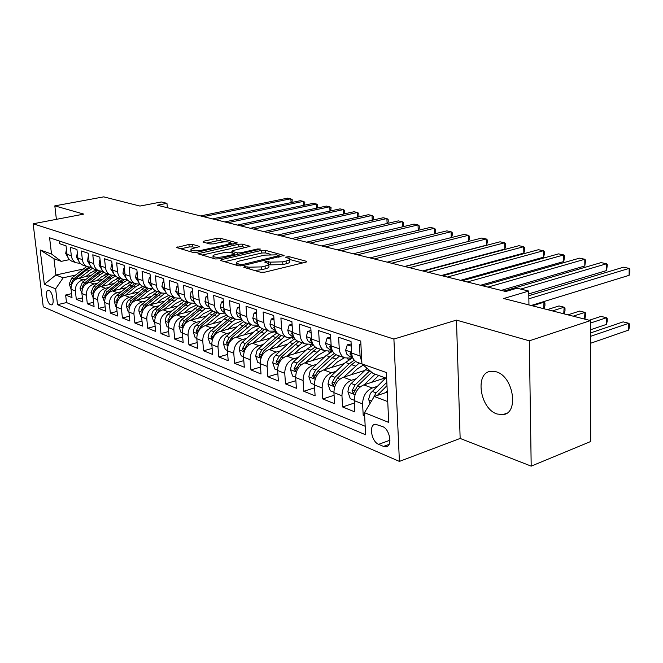 <?xml version="1.0" encoding="UTF-8"?>
<svg xmlns="http://www.w3.org/2000/svg" width="663" height="663" viewBox="0 0 663 663"><rect width="100%" height="100%" fill="white"/><g stroke="black" fill="none" stroke-linecap="round" stroke-linejoin="round"><path stroke-width="0.99" d="M244.324 266.625L243.802 267.322L260.716 272.286L264.678 272.195L305.66 262.225L306.729 261.504L306.215 261.247L288.902 256.606L285.48 257.169L289.574 258.736C290.021 259.556 288.853 260.319 286.068 261.031L282.72 261.835L270.396 262.134L265.531 261.587L264.736 262.1L268.73 263.683C269.178 264.529 267.951 265.324 265.059 266.07L261.628 266.891L249.189 267.189L244.324 266.625M497.093 414.002L502.944 414.648C519.303 413.414 513.477 376.17 496.139 371.786L490.769 371.288C474.534 372.772 479.979 408.914 497.093 414.002M50.661 304.748L51.449 304.872C54.905 304.806 52.617 291.546 48.946 290.411L48.192 290.303C44.744 290.411 46.998 303.538 50.661 304.748M192.461 244.34L188.93 244.432L176.59 247.539L193.041 252.454L196.679 252.363L237.255 242.89L220.307 238.249L216.818 238.349L203.781 241.191L202.986 242.036L209.922 243.959L213.469 243.868L220 242.426C225.213 241.547 228.727 241.647 230.55 242.724L227.525 244.481L201.577 250.266C196.281 251.169 192.734 251.078 190.936 249.976C190.646 249.321 191.723 248.708 194.168 248.128L199.712 246.495L192.461 244.34L192.684 246.876L189.154 246.968L180.684 248.832M529.314 340.823L456.475 320.113L460.147 438.442L531.196 466.139L529.314 340.823L590.493 320.585L503.689 298.516L528.742 291.057L517.007 288.214L505.753 291.521L157.28 205.215L166.96 203.334L161.3 201.966L139.959 206.069L103.726 196.861L54.822 205.87L56.388 219.345M456.475 320.113L393.905 339.05L33.15 223.787L83.795 214.108L54.822 205.87M221.566 259.614L220.365 260.352L220.771 260.576L238.63 265.813L242.484 265.722L284.087 255.437L265.299 250.291L261.612 250.39L221.566 259.614L221.666 260.841M215.243 258.96L197.914 253.78L238.655 244.216L242.244 244.125L250.026 246.313L233.003 250.589L231.851 251.277L237.188 252.868L240.876 252.777L257.517 248.965L260.393 249.056L218.981 258.86L215.243 258.96M590.493 320.585L590.683 441.508L531.196 466.139M71.546 293.659L65.629 295.027L72.002 297.596L71.04 289.283L75.358 290.974C75.251 285.281 77.778 281.568 82.933 279.836L86.215 279.098M82.411 297.911L76.311 299.336L82.875 301.988L81.922 293.56L86.364 295.3C86.265 289.524 88.817 285.753 94.03 283.988L97.37 283.225M93.607 302.295L87.317 303.787L94.071 306.521L93.127 297.96L97.71 299.767C97.618 293.9 100.204 290.071 105.458 288.264L108.856 287.477M105.152 306.803L98.654 308.37L105.624 311.187L104.688 302.51L109.412 304.367C109.329 298.416 111.948 294.521 117.252 292.673L120.707 291.861M117.053 311.453L110.34 313.093L117.533 316.002L116.605 307.193L121.478 309.107C121.412 303.074 124.056 299.112 129.418 297.223L132.931 296.386M129.335 316.243L122.406 317.967L129.824 320.967L128.904 312.033L133.934 314.005C133.885 307.881 136.561 303.845 141.965 301.922L145.545 301.052M142.023 321.182L134.854 322.997L142.512 326.097L141.6 317.022L146.796 319.069C146.755 312.845 149.465 308.743 154.927 306.77L158.573 305.867M155.125 326.279L147.708 328.193L155.623 331.392L154.719 322.185L160.09 324.29C160.065 317.967 162.808 313.798 168.319 311.776L172.032 310.839M168.659 331.55L160.985 333.564L169.164 336.862L168.278 327.514L173.83 329.693C173.822 323.271 176.598 319.019 182.159 316.955L185.947 315.986M182.665 336.986L174.709 339.108L183.17 342.531L182.3 333.025L188.043 335.287C188.043 328.757 190.861 324.431 196.48 322.309L200.334 321.298M197.151 342.597L188.914 344.843L197.665 348.382L196.812 338.727L202.754 341.064C202.77 334.434 205.621 330.025 211.298 327.845L215.226 326.801M212.152 348.406L203.599 350.785L212.666 354.448L211.828 344.636L217.986 347.056C218.028 340.31 220.903 335.818 226.638 333.588L230.649 332.494M227.691 354.415L218.815 356.934L228.213 360.73L227.392 350.752L233.774 353.263C233.832 346.401 236.749 341.818 242.534 339.531L246.628 338.395M243.802 360.639L234.586 363.299L244.316 367.236L243.52 357.1L250.142 359.702C250.216 352.716 253.175 348.05 259.009 345.696L263.194 344.511M260.509 367.078L250.929 369.913L261.023 373.99L260.252 363.672L267.123 366.374C267.222 359.271 270.214 354.506 276.115 352.094L280.383 350.851M277.855 373.75L267.885 376.758L278.369 381.001L277.623 370.501L284.759 373.31C284.875 366.075 287.916 361.211 293.858 358.733L298.234 357.432M295.872 380.661L285.488 383.877L296.386 388.278L295.665 377.595L303.074 380.512C303.223 373.145 306.298 368.18 312.306 365.628L316.773 364.269M314.602 387.838L303.787 391.269L315.107 395.844L314.419 384.971L322.127 388.004C322.301 380.496 325.417 375.432 331.475 372.797L336.05 371.371M334.086 395.289L322.806 398.952L334.583 403.717L333.928 392.645L341.959 395.803C342.158 388.153 345.315 382.974 351.431 380.264L356.114 378.764M354.374 403.029L342.589 406.958L354.854 411.914L354.241 400.634C354.465 392.894 357.647 387.648 363.788 384.888L385.369 377.885M360.921 344.785L359.462 344.288L360.075 355.965L361.824 361.923M358.119 362.603L357.026 362.213C353.81 360.622 352.02 357.564 351.647 353.039L351.017 341.453L338.611 337.293L339.265 348.738C339.647 353.222 341.437 356.246 344.636 357.829L350.213 358.086L352.467 357.398M337.641 355.351L336.547 354.962C333.348 353.387 331.558 350.379 331.177 345.937L330.505 334.575L318.596 330.58L319.284 341.81C319.682 346.202 321.472 349.186 324.655 350.752L330.191 351.034L332.229 350.429M317.967 348.39L316.881 348C313.707 346.442 311.917 343.484 311.519 339.116L310.814 327.97L299.378 324.132L300.099 335.155C300.505 339.473 302.287 342.406 305.452 343.956L310.947 344.254L312.679 343.749M299.063 341.694L297.985 341.312C294.828 339.763 293.046 336.854 292.632 332.569L291.894 321.621L280.897 317.933L281.651 328.757C282.065 332.992 283.847 335.884 286.996 337.417L293.9 337.318M280.88 335.254L279.811 334.873C276.67 333.348 274.888 330.472 274.474 326.271L273.711 315.513L263.128 311.966L263.907 322.608C264.33 326.768 266.103 329.61 269.236 331.127L275.849 331.127M263.377 329.055L262.316 328.682C259.2 327.166 257.426 324.34 256.995 320.204L256.208 309.646L246.014 306.223L246.818 316.682C247.258 320.768 249.023 323.569 252.131 325.077L258.471 325.152M246.52 323.088L245.467 322.715C242.368 321.215 240.603 318.431 240.163 314.37L239.351 303.986L229.531 300.695L230.359 310.972C230.807 314.991 232.564 317.743 235.647 319.234L241.738 319.392M230.268 317.337L229.224 316.964C226.149 315.48 224.392 312.737 223.945 308.743L223.108 298.541L213.643 295.366L214.489 305.461C214.945 309.422 216.693 312.132 219.76 313.607L225.611 313.831M214.597 311.784L213.561 311.419C210.502 309.944 208.754 307.242 208.306 303.314L207.444 293.286L198.32 290.22L199.182 300.157C199.638 304.044 201.386 306.72 204.419 308.179L210.055 308.452M199.464 306.43L198.436 306.066C195.411 304.607 193.662 301.947 193.206 298.085L192.336 288.214L183.518 285.256L184.405 295.027C184.861 298.856 186.601 301.491 189.618 302.941L195.046 303.264M184.861 301.251L183.833 300.894C180.833 299.452 179.101 296.833 178.637 293.029L177.742 283.316L169.231 280.457L170.126 290.079C170.598 293.842 172.322 296.444 175.314 297.878L180.551 298.251M170.739 296.253L169.728 295.897C166.744 294.471 165.021 291.886 164.557 288.14L163.653 278.584L155.424 275.825L156.335 285.289C156.799 289.002 158.523 291.563 161.49 292.98L166.546 293.394M157.09 291.422L156.087 291.065C153.128 289.656 151.413 287.104 150.94 283.424L150.029 274.018L142.064 271.349L142.993 280.664C143.465 284.311 145.172 286.839 148.114 288.248L153.004 288.695M143.888 286.748L142.893 286.391C139.951 284.999 138.252 282.479 137.78 278.858L136.851 269.592L129.144 267.007L130.081 276.189C130.553 279.778 132.252 282.272 135.177 283.665L139.91 284.137M131.108 282.223L130.114 281.874C127.205 280.49 125.514 278.012 125.034 274.432L124.097 265.316L116.638 262.813L117.583 271.855C118.064 275.394 119.746 277.847 122.647 279.222L127.23 279.728M118.727 277.838L117.749 277.49C114.856 276.123 113.174 273.678 112.693 270.156L111.749 261.172L104.522 258.752L105.475 267.653C105.956 271.142 107.638 273.57 110.514 274.93L114.948 275.452M106.735 273.587L105.765 273.247C102.898 271.888 101.224 269.476 100.743 266.012L99.782 257.161L92.787 254.807L93.748 263.584C94.229 267.023 95.895 269.418 98.746 270.761L103.047 271.308M95.107 269.476L94.146 269.137C91.303 267.786 89.638 265.407 89.157 261.993L88.196 253.266L81.408 250.995L82.369 259.639C82.858 263.029 84.516 265.391 87.342 266.725L91.519 267.28M83.828 265.482L82.875 265.142C80.057 263.816 78.408 261.462 77.919 258.098L76.949 249.495L70.369 247.291L71.339 255.81C71.828 259.15 73.469 261.487 76.278 262.805L80.322 263.377M104.315 275.037L108.293 274.142M71.04 289.283C70.933 283.615 73.444 279.927 78.582 278.211L90.616 275.526M116.058 278.966L119.622 278.153M81.922 293.56C81.822 287.817 84.358 284.062 89.546 282.314L101.911 279.513M128.216 283.002L131.291 282.289M93.127 297.96C93.035 292.134 95.613 288.33 100.842 286.54L113.555 283.615M140.846 287.129L143.316 286.549M104.688 302.51C104.605 296.593 107.207 292.723 112.495 290.891L125.556 287.841M154.081 291.33L155.772 290.924M116.605 307.193C116.531 301.193 119.166 297.256 124.503 295.383L137.945 292.192M128.904 312.033C128.846 305.941 131.514 301.938 136.901 300.024L150.733 296.684M141.6 317.022C141.559 310.839 144.252 306.762 149.697 304.806L163.943 301.309M154.719 322.185C154.686 315.895 157.421 311.751 162.916 309.754L177.593 306.082M168.278 327.514C168.261 321.132 171.021 316.914 176.573 314.859L191.706 311.005M182.3 333.025C182.3 326.536 185.093 322.243 190.695 320.146L206.317 316.094M196.812 338.727C196.82 332.138 199.654 327.762 205.306 325.608L221.434 321.348M211.828 344.636C211.862 337.931 214.729 333.472 220.439 331.268L237.097 326.776M227.392 350.752C227.442 343.94 230.343 339.398 236.103 337.127L253.324 332.387M243.52 357.1C243.586 350.163 246.528 345.531 252.346 343.202L270.164 338.196M260.252 363.672C260.344 356.619 263.319 351.896 269.195 349.5L287.643 344.205M277.623 370.501C277.731 363.324 280.756 358.501 286.681 356.048L305.792 350.429M295.665 377.595C295.797 370.286 298.856 365.363 304.839 362.835L324.655 356.876M314.419 384.971C314.577 377.52 317.676 372.498 323.718 369.896L344.288 363.556M333.928 392.645C334.119 385.054 337.26 379.916 343.351 377.239L364.716 370.484M382.543 426.558L375.308 424.229C368.562 424.668 371.413 441.732 378.648 444.334L383.504 446.406L385.99 446.796C392.827 446.406 389.885 429.036 382.543 426.558M393.905 339.05L399.408 461.407L43.252 306.82L33.15 223.787M65.629 295.027L66.507 302.568L57.515 304.673L365.636 434.795L364.476 412.684L374.255 396.457L387.291 392.115M57.515 304.673L55.642 288.811L44.338 284.278L40.194 249.984L51.515 253.995L49.592 237.777L360.73 341.055L361.923 363.888L386.372 372.54L388.717 422.406L364.476 412.684M364.592 414.806L363.2 415.278L362.603 403.916C362.835 396.118 366.042 390.83 372.208 388.029L377.007 386.454M59.338 241.017L59.653 243.694L66.043 245.84L67.021 254.31C67.502 257.634 69.143 259.954 71.944 261.272L72.889 261.603M342.589 406.958L341.959 395.803M322.806 398.952L322.127 388.004M303.787 391.269L303.074 380.512M285.488 383.877L284.759 373.31M267.885 376.758L267.123 366.374M250.929 369.913L250.142 359.702M234.586 363.299L233.774 353.263M218.815 356.934L217.986 347.056M203.599 350.785L202.754 341.064M188.914 344.843L188.043 335.287M174.709 339.108L173.83 329.693M160.985 333.564L160.09 324.29M147.708 328.193L146.796 319.069M134.854 322.997L133.934 314.005M122.406 317.967L121.478 309.107M110.34 313.093L109.412 304.367M98.654 308.37L97.71 299.767M87.317 303.787L86.364 295.3M76.311 299.336L75.358 290.974M66.507 302.568L365.189 426.259M363.2 415.278L364.642 415.867M82.8 269.12L55.891 275.012L63.184 277.797L75.391 275.095M92.961 271.208L97.295 270.247M374.255 396.457L387.739 401.604M386.645 378.341L373.112 373.476L361.923 363.888M460.147 438.442L399.408 461.407M167.366 207.71L166.96 203.334M528.95 304.939L528.742 291.057M69.507 259.614L61.269 261.363L53.968 258.744L55.891 275.012L44.338 284.278M51.515 253.995L61.269 261.363M63.184 277.797L55.642 288.811M40.194 249.984L53.968 258.744M254.551 270.479L261.827 269.65L261.628 266.891M289.615 259.366L289.756 261.437C290.203 262.266 289.035 263.037 286.259 263.75L282.902 264.562L270.587 264.86L268.78 264.346L268.929 266.418C269.369 267.272 268.15 268.076 265.258 268.822L261.827 269.65M302.635 262.962L289.623 259.44M270.86 254.368L265.49 252.918L261.802 253.009L224.492 261.67M280.01 256.846L279.198 256.622M240.155 264.554L242.849 264.487L279.131 255.62L276.521 254.841L264.496 255.139L240.329 260.783C237.395 261.512 236.136 262.299 236.55 263.153L240.155 264.554L240.271 265.971M202.024 255.081L238.854 246.777L238.655 244.216M245.981 247.639L242.434 246.686L238.854 246.777M234.569 254.7L235.705 255.023M216.188 254.401C213.735 254.998 212.666 255.636 212.989 256.316C214.887 257.484 218.55 257.592 223.986 256.647L233.335 254.501L234.495 253.796L234.08 253.581L229.166 252.197L225.495 252.288L216.188 254.401M195.8 247.771L192.684 246.876M224.558 241.846L220.514 240.752L217.025 240.851L206.798 243.097M233.227 244.191L230.608 243.487M385.418 392.736L387.242 390.955M369.954 403.593L368.645 399.151L370.385 393.374L385.684 377.993M590.526 343.285L628.731 330.05L628.781 323.279L623.129 321.878L590.518 332.942M377.28 395.455L386.985 385.642M386.836 382.319L376.062 392.852L372.938 398.654M590.518 336.356L628.781 323.279L629.46 324.066L629.444 326.768L628.731 330.05M531.138 305.494L629.112 275.327L629.162 268.391L528.859 298.789M629.112 275.327L629.833 272.145L629.85 269.377L629.162 268.391L623.444 267.214L528.809 295.698M371.504 382.385L378.689 375.482M364.202 384.755L375.101 374.189M354.224 400.245L350.279 398.695L347.901 391.775L348.705 387.267L350.768 383.927L367.087 368.313M590.509 329.776L606.463 324.398L606.479 317.734L601.026 316.375L589.25 320.27M369.871 370.7L355.095 384.946L351.97 390.872L353.412 393.333L357.572 385.874L371.678 372.25M590.501 323.047L606.479 317.734L607.225 318.53L607.225 321.182L606.463 324.398M351.075 374.794L357.042 369.092L363.299 365.073M343.832 377.09L359.263 363.009M333.912 392.264L330.298 390.847L327.986 384.076L329.32 378.465L331.243 375.946L345.44 362.462L352.757 357.763M584.542 319.069L584.94 312.381L579.669 311.071L567.934 314.85M354.249 360.125L349.202 363.805L334.972 377.355L331.89 383.148L333.265 385.559L337.343 378.25L351.597 364.667L355.741 361.484M573.188 316.185L584.94 312.381L585.752 313.176L584.957 318.928M331.45 367.509L337.31 361.965L344.428 357.755M351.324 357.747L352.111 358.02L351.291 357.755M324.257 369.73L339.497 356.014M314.403 384.598L311.104 383.305L308.842 376.667L310.151 371.172L312.049 368.703L326.097 355.525L332.627 351.224M347.511 358.476L348.523 359.968M563.757 313.79L564.13 307.201L559.033 305.933L547.331 309.613M334.301 353.445L329.718 356.818L315.638 370.053L312.588 375.73L313.914 378.084L317.917 370.915L335.926 354.655M351.299 358.376L350.702 357.937M349.749 358.219L350.379 358.849M552.412 310.906L564.13 307.201L564.992 308.005L565.009 310.574L564.172 313.657M312.571 360.515L318.339 355.119L325.359 351.025M331.127 350.752L332.577 351.141M305.444 362.653L320.494 349.277M295.64 377.23L292.64 376.054L290.435 369.548L291.72 364.153L293.585 361.741L307.491 348.854L313.342 344.926M328.376 351.373L329.494 352.873M543.66 308.676L544 302.195L542.806 301.897M315.198 346.981L310.972 350.105L297.041 363.042L294.041 368.603L295.3 370.899L299.237 363.871L316.964 348.034M332.047 351.481L330.994 350.793M330.24 351.017L331.21 351.887M532.323 305.8L544 302.195L544.911 302.999L544.945 305.535L544.074 308.552M351.274 346.169L347.296 344.818L345.597 350.362L346.964 354.423L349.724 356.445M351.158 343.998L347.296 344.818M528.784 293.883L606.57 270.562L606.587 263.75L520.662 289.101M606.57 270.562L607.341 264.736L606.587 263.75L601.068 262.614L503.963 291.074M351.672 353.354L350.412 352.567L349.94 353.967L352.583 357.365M330.779 339.199L327.141 337.956L325.541 343.417L326.917 347.412L329.668 349.401M330.655 337.069L327.141 337.956M501.211 290.394L584.816 265.971L584.799 259.258L487.951 287.112M584.816 265.971L585.611 260.244L584.799 259.258L579.47 258.164L482.714 285.811M331.185 346.069L330.174 345.547L329.735 346.931L332.088 350.097M311.104 332.503L307.781 331.376L306.281 336.746L307.657 340.674L310.392 342.638M480.509 285.264L563.799 261.529L563.749 254.932L467.291 281.99M563.799 261.529L564.619 255.91L563.749 254.932L558.594 253.871L462.235 280.739M319.284 341.81L310.748 338.801L310.334 340.169L312.389 343.086M310.972 330.472L307.781 331.376M292.201 326.072L289.176 325.044L287.759 330.34L288.861 333.796L291.861 336.141M460.536 280.325L543.478 257.236L543.403 250.738L447.351 277.059M543.478 257.236L544.356 254.31L544.323 251.725L543.403 250.738L538.422 249.719L442.478 275.849M292.632 332.494L292.06 332.32L291.679 333.671L293.452 336.323M292.076 324.24L289.176 325.044M294.405 353.777L300.082 348.531L307.218 344.487M311.444 344.105L312.986 344.337M287.336 355.849L302.195 342.804M277.598 370.145L274.872 369.076L272.717 362.694L273.968 357.398L275.816 355.036L289.574 342.431L294.861 338.826M309.861 344.495L311.162 346.069M296.891 340.716L292.922 343.633L279.148 356.288L276.181 361.741L277.399 363.987L281.253 357.084L298.798 341.602M313.151 344.619L312.522 344.246M311.403 344.122L312.745 345.199M274.018 319.889L271.275 318.953L269.94 324.166L271.324 327.961L274.026 329.884M441.251 275.543L523.828 253.084L523.72 246.694L428.116 272.294M523.828 253.084L524.74 250.216L524.698 247.672L523.72 246.694L518.905 245.7L423.417 271.126M274.465 326.155L273.736 327.414L275.228 329.776M273.902 318.248L271.275 318.953M276.902 347.288L282.496 342.183L290.361 338.064M291.935 337.865L294.248 337.931M269.899 349.302L284.576 336.564M260.236 363.324L257.758 362.346L255.653 356.089L256.879 350.893L258.288 348.978L272.311 336.249L277.126 332.925M291.952 337.865L293.485 339.547M279.314 334.633L261.91 349.782L258.993 355.128L260.153 357.332L263.949 350.553L281.303 335.403M293.775 337.881L294.621 338.503M256.523 313.939L254.037 313.093L252.785 318.223L254.169 321.961L256.854 323.851M422.629 270.935L504.808 249.073L504.684 242.774L409.543 267.695M504.808 249.073L505.753 246.263L505.703 243.744L504.684 242.774L500.018 241.813L405.002 266.567M256.987 320.096L256.457 321.398L257.675 323.436M256.415 312.464L254.037 313.093M260.037 341.039L265.54 336.066C268.905 333.116 272.485 331.707 276.289 331.848M253.1 342.995L267.595 330.547M243.495 356.752L241.257 355.874L239.21 349.733L240.412 344.627L242.21 342.357L255.678 330.282L260.095 327.207M275.062 331.848L276.438 333.282M262.457 328.732L245.302 343.517L242.418 348.763L243.536 350.918L247.266 344.263L264.438 329.436M239.683 308.212L237.437 307.45L236.252 312.505L237.636 316.176L240.304 318.049M404.621 266.476L486.393 245.177L486.244 238.978L391.593 263.244M486.393 245.177L487.363 242.426L487.305 239.948L486.244 238.978L481.728 238.05L387.2 262.158M240.122 314.303L239.815 315.605L240.752 317.287M239.575 306.894L237.437 307.45M243.777 335.014L251.841 328.202L255.404 326.602L259.051 326.039M236.898 336.912L251.219 324.754M227.368 350.412L225.354 349.625L223.348 343.591L224.525 338.578L226.307 336.348L239.625 324.53L243.727 321.663M258.761 326.047L259.987 327.265M246.255 322.997L229.282 337.475L226.439 342.622L227.517 344.727L231.18 338.188L248.169 323.677M223.448 302.693L221.425 302.005L220.315 306.986L221.699 310.599L224.343 312.447M369.995 257.899L464.017 234.404L468.393 235.307L469.487 236.268L469.553 238.705L468.567 241.407L468.393 235.307L374.247 258.951M230.359 310.972L223.945 308.743L223.762 310.011L224.434 311.303M223.348 301.516L221.425 302.005M228.08 329.204L233.426 324.48L242.509 320.469M221.268 331.044L235.415 319.152M211.804 344.296L209.997 343.591L208.033 337.674L209.193 332.743L224.127 318.978L227.981 316.284M230.625 317.461L213.826 331.641L211.025 336.696L212.052 338.76L215.657 332.337L232.473 318.116M207.792 297.364L205.986 296.751L204.933 301.657L206.317 305.22L208.944 307.044M451.271 237.586L451.089 231.743L357.456 254.791M451.346 237.569L452.29 235.108L452.216 232.705L451.089 231.743L446.837 230.865L353.346 253.772M208.315 303.472L208.688 305.461M207.71 296.32L205.986 296.751M212.922 323.594L218.193 318.978L226.613 315.116M206.168 325.384L220.124 313.765M196.787 338.395L195.171 337.765L193.256 331.956L194.383 327.108L209.16 313.616L212.831 311.055M215.525 312.116L198.908 326.014L196.14 330.97L197.126 332.992L200.665 326.677L217.307 312.745M192.693 292.226L191.077 291.679L190.157 297.007L191.466 300.024L194.085 301.822M434.505 233.89L434.306 228.287L341.213 250.771M434.663 233.857L435.55 231.611L435.467 229.249L434.306 228.287L430.188 227.442L337.235 249.785M193.248 298.474L193.472 299.717M192.61 291.306L191.077 291.679M198.287 318.174L203.475 313.665L211.331 309.944M191.59 319.914L205.397 308.527M182.275 332.702L180.85 332.138L178.969 326.428L180.079 321.663L181.803 319.558L198.237 305.974M200.93 306.944L184.488 320.577L181.753 325.442L182.706 327.431L186.187 321.215L202.654 307.557M178.107 287.27L176.681 286.781L175.753 291.554L179.656 296.767M418.237 230.318L418.03 224.939L325.483 246.868M418.469 230.26L419.314 228.221L419.223 225.892L418.03 224.939L414.035 224.119L321.63 245.915M178.032 286.457L176.681 286.781M184.123 312.936L189.245 308.535L196.621 304.955M177.493 314.627L191.217 303.439M168.253 327.19L167.001 326.702L165.162 321.083L166.247 316.4L167.954 314.337L184.19 301.019M169.363 321.257L172.198 315.936L188.491 302.535M186.817 301.947L170.548 315.315L167.847 320.096L168.767 322.044L169.164 321.729M164.018 282.471L162.767 282.048L161.888 286.748L165.576 291.828M402.449 226.854L402.226 221.691L310.243 243.097M402.764 226.779L403.552 224.939L403.452 222.635L402.226 221.691L398.355 220.887L306.505 242.169M163.952 281.767L162.767 282.048M150.402 277.838L149.308 277.474L148.487 282.106L151.868 287.004M387.117 223.489L386.885 218.533L295.466 239.434M387.507 223.398L388.245 221.74L388.137 219.47L386.885 218.533L383.123 217.754L291.844 238.539M150.335 277.233L149.308 277.474M137.224 273.363L136.288 273.04L135.509 277.615L138.782 282.405M372.225 220.24L371.993 215.467L281.137 235.887M372.689 220.133L373.368 218.641L373.261 216.403L371.993 215.467L368.33 214.713L277.623 235.017M137.175 272.841L136.288 273.04M170.432 307.872L175.48 303.563L182.458 300.124M163.86 309.513L177.585 298.474M154.694 321.87L153.601 321.439L151.802 315.919L152.042 313.292L153.153 310.848L170.623 296.212M155.987 315.538L158.656 310.831L174.783 297.687M173.167 297.115L157.065 310.226L154.404 314.933L155.482 316.748M157.181 302.974L162.153 298.756L168.825 295.433M150.667 304.566L164.49 293.618M141.575 316.715L140.639 316.342L138.865 310.914L139.106 308.328L140.2 305.933L157.487 291.563M142.959 310.334L145.562 305.883L161.515 292.988M159.949 292.433L144.012 305.303L141.385 309.928L142.305 311.784M144.343 298.226L149.25 294.099L155.689 290.883M137.896 299.784L147.683 291.579L151.976 288.853M128.879 311.726L128.083 311.411L126.343 306.074L126.575 303.53L127.652 301.168L144.766 287.054M130.371 305.204L132.873 301.101L148.645 288.446M147.153 287.899L131.382 300.538L128.779 305.079L129.55 306.928M124.478 269.029L123.683 268.755L122.953 273.272L126.028 277.905M357.747 217.083L357.514 212.483L267.239 232.448M358.293 216.958L358.915 215.624L358.807 213.42L357.514 212.483L353.951 211.754L263.824 231.602M124.429 268.59L123.683 268.755M131.912 293.626L136.752 289.59L143.042 286.449M125.522 295.143L135.194 287.096L139.959 284.203M116.58 306.894L115.917 306.629L114.21 301.375L114.434 298.872L115.503 296.543L132.434 282.687M118.18 300.24L120.583 296.46L136.222 284.029M134.746 283.507L119.141 295.913L116.572 300.389L117.243 302.187M112.13 264.827L111.475 264.603L110.787 269.054L113.663 273.537M343.674 214.016L343.434 209.583L253.738 229.1M344.296 213.876L344.752 210.519L343.434 209.583L339.978 208.878L250.432 228.279M112.097 264.462L111.475 264.603M119.862 289.176L124.636 285.214L130.868 282.14M113.53 290.651L123.086 282.761L127.511 280.043M104.655 302.212L102.45 296.825L105.061 290.609L120.475 278.46M106.37 295.433L108.674 291.969L124.221 279.711M122.713 279.256L107.273 291.438L104.737 295.839L105.309 297.579M100.171 260.758L99.641 260.576L99.002 264.976L101.688 269.302M329.992 211.041L329.743 206.765L240.636 225.859M330.688 210.892L331.077 207.693L329.743 206.765L326.378 206.077L237.42 225.064M100.146 260.468L99.641 260.576M108.168 284.85L112.892 280.979L119.058 277.954M101.895 286.3L111.343 278.551L115.47 275.99M93.102 297.67L91.046 292.416L93.616 286.292L108.881 274.349M94.933 290.775L97.13 287.609L112.652 275.51M111.036 275.137L95.77 287.096L93.259 291.43L93.748 293.104M88.585 256.813L88.171 256.672L87.566 261.015L90.069 265.175M316.674 208.149L316.425 204.03L227.906 222.702M317.444 207.983L317.776 204.95L316.425 204.03L313.151 203.35L224.774 221.931M96.831 280.664L101.489 276.861L107.605 273.902M90.616 282.073L103.826 272.045M81.889 293.27L79.983 288.132L82.519 282.098L97.627 270.363M83.836 286.259L85.925 283.383L101.489 271.391M99.74 271.109L84.599 282.886L82.129 287.154L82.535 288.745M77.347 252.993L76.477 257.178L78.798 261.172M303.712 205.339L303.463 201.361L215.533 219.635M304.549 205.165L304.831 202.273L303.463 201.361L300.281 200.707L212.491 218.889M85.825 276.595L90.425 272.866L96.475 269.957M79.668 277.971L92.555 268.208M71.016 288.993L69.234 283.979L71.745 278.037L86.696 266.493M73.079 281.883L75.052 279.28L86.828 269.766L90.773 267.346M88.817 267.189L73.767 278.8L71.322 283.002L71.654 284.502M66.441 249.28L65.712 253.448L67.858 257.277M291.098 202.605L290.842 198.759L203.5 216.66M292.002 202.422L292.226 199.671L287.742 198.121L200.541 215.931M78.582 278.211L82.933 279.836M89.546 282.314L94.03 283.988M100.842 286.54L105.458 288.264M112.495 290.891L117.252 292.673M124.503 295.383L129.418 297.223M136.901 300.024L141.965 301.922M149.697 304.806L154.927 306.77M162.916 309.754L168.319 311.776M176.573 314.859L182.159 316.955M190.695 320.146L196.48 322.309M205.306 325.608L211.298 327.845M220.439 331.268L226.638 333.588M236.103 337.127L242.534 339.531M252.346 343.202L259.009 345.696M269.195 349.5L276.115 352.094M286.681 356.048L293.858 358.733M304.839 362.835L312.306 365.628M323.718 369.896L331.475 372.797M343.351 377.239L351.431 380.264M363.788 384.888L372.208 388.029M351.647 353.039L360.075 355.965M67.021 254.31L71.339 255.81M77.919 258.098L82.369 259.639M89.157 261.993L93.748 263.584M100.743 266.012L105.475 267.653M112.693 270.156L117.583 271.855M125.034 274.432L130.081 276.189M137.78 278.858L142.993 280.664M150.94 283.424L156.335 285.289M164.557 288.14L170.126 290.079M178.637 293.029L184.405 295.027M193.206 298.085L199.182 300.157M208.306 303.314L214.489 305.461M240.163 314.37L246.818 316.682M256.995 320.204L263.907 322.608M274.474 326.271L281.651 328.757M292.632 332.569L300.099 335.155M331.177 345.937L339.265 348.738M354.241 400.634L362.603 403.916M389.082 444.367L383.504 446.406M389.968 440.224L378.648 444.334M249.321 268.946L249.189 267.189M265.258 268.822L265.059 266.07M268.341 263.335L268.217 261.52M270.587 264.86L270.396 262.134M282.902 264.562L282.72 261.835M286.259 263.75L286.068 261.031M289.01 258.297L288.902 256.606M306.265 262.034L306.215 261.247M247.166 268.308L247.034 266.559M261.802 253.009L261.612 250.39M265.49 252.918L265.299 250.291M283.656 255.935L283.607 255.197M242.931 265.614L242.849 264.487M278.435 257.219L278.361 256.109M238.067 265.648L237.926 263.907M199.232 254.269L199.132 253.075M242.434 246.686L242.244 244.125M249.653 246.752L249.603 246.089M232.39 253.1L232.257 251.492M237.321 254.65L237.188 252.868M240.959 253.813L240.876 252.777M257.592 249.992L257.517 248.965M224.069 257.692L223.986 256.647M233.417 255.545L233.335 254.501M199.397 246.893L199.348 246.296M201.668 251.244L201.577 250.266M227.6 245.451L227.525 244.481M203.881 242.285L203.781 241.191M217.025 240.851L216.818 238.349M220.514 240.752L220.307 238.249M236.898 243.304L236.848 242.683M177.924 248.02L177.817 246.86M189.154 246.968L188.93 244.432M368.711 399.98L371.487 401.057M378.631 393.822L380.289 394.452M372.009 391.327L376.062 392.852M347.959 391.949L355.036 394.684M365.562 369.672L369.482 371.073M357.572 385.874L360.208 386.877M351.208 383.479L355.095 384.946M354.978 389.885L351.97 390.872M328.044 384.242L334.691 386.819M351.597 364.667L355.401 366.026M345.44 362.462L349.202 363.805M337.343 378.25L339.804 379.178M331.243 375.946L334.972 377.355M334.765 382.236L331.89 383.148M308.9 376.833L315.157 379.253M332.014 357.647L335.677 358.956M326.097 355.525L329.718 356.818M317.917 370.915L320.204 371.777M312.049 368.703L315.638 370.053M315.339 374.885L312.588 375.73M290.493 369.714L296.378 371.984M313.185 350.893L316.707 352.161M307.491 348.854L310.972 350.105M299.237 363.871L301.358 364.667M293.585 361.741L297.041 363.042M296.676 367.808L294.041 368.603M351.605 352.293L345.63 350.23M351.672 353.437L349.94 353.967M331.135 345.208L325.583 343.285M331.218 346.492L329.735 346.931M311.477 338.403L306.314 336.613M311.577 339.804L310.334 340.169M292.59 331.865L287.792 330.207M292.714 333.381L291.679 333.671M272.775 362.852L278.311 364.998M295.052 344.395L298.449 345.614M289.574 342.431L292.922 343.633M281.253 357.084L283.225 357.829M275.816 355.036L279.148 356.288M278.709 360.995L276.181 361.741M274.424 325.574L269.974 324.041M274.573 327.19L273.736 327.414M255.703 356.246L260.924 358.269M277.598 338.138L280.863 339.315M272.311 336.249L275.543 337.409M263.949 350.553L265.78 351.241M258.711 348.581L261.91 349.782M261.413 354.432L258.993 355.128M256.946 319.525L252.81 318.099M257.111 321.224L256.457 321.398M239.26 349.882L244.166 351.788M260.766 332.113L263.915 333.24M255.678 330.282L258.794 331.401M247.266 344.263L248.965 344.901M242.21 342.357L245.302 343.517M244.746 348.108L242.418 348.763M240.114 313.698L236.285 312.372M240.304 315.472L239.815 315.605M223.398 343.741L228.014 345.531M244.539 326.295L247.581 327.381M239.625 324.53L242.633 325.608M231.18 338.188L232.754 338.785M226.307 336.348L229.282 337.475M228.677 342L226.439 342.622M223.895 308.088L220.34 306.861M208.083 337.823L212.442 339.506M228.876 320.677L231.81 321.729M224.127 318.978L227.028 320.014M215.657 332.337L217.116 332.884M210.95 330.564L213.826 331.641M213.179 336.108L211.025 336.696M208.248 302.676L204.958 301.532M193.298 332.097L197.4 333.688M213.751 315.256L216.586 316.268M209.16 313.616L211.969 314.618M200.665 326.677L202.024 327.19M196.124 324.969L198.908 326.014M198.212 330.423L196.14 330.97M193.157 297.447L190.115 296.394M179.018 326.569L182.872 328.061M199.132 310.019L201.867 310.997M194.698 308.428L197.408 309.397M186.187 321.215L187.438 321.688M181.803 319.558L184.488 320.577M183.75 324.92L181.753 325.442M178.579 292.408L175.77 291.43M165.203 321.224L168.833 322.632M185.002 304.947L187.646 305.9M180.709 303.414L183.336 304.35M172.198 315.936L173.35 316.367M167.954 314.337L170.548 315.315M169.778 319.607L167.847 320.096M164.499 287.527L161.913 286.631M150.882 282.819L148.504 281.99M137.713 278.261L135.534 277.507M151.844 316.052L155.266 317.378M171.327 300.049L173.888 300.969M167.175 298.565L169.72 299.469M158.656 310.831L159.717 311.229M154.554 309.281L157.065 310.226M156.261 314.461L154.404 314.933M138.907 311.046L142.131 312.298M158.092 295.308L160.579 296.195M154.081 293.866L156.534 294.745M145.562 305.883L146.531 306.256M141.584 304.383L144.012 305.303M143.183 309.48L141.385 309.928M126.384 306.207L129.418 307.375M145.28 290.717L147.683 291.579M141.385 289.317L143.772 290.17M132.873 301.101L133.769 301.441M129.02 299.651L131.382 300.538M130.52 304.665L128.779 305.079M124.976 273.852L122.97 273.156M114.251 301.508L117.102 302.61M132.865 286.267L135.194 287.096M129.094 284.908L131.398 285.736M120.583 296.46L121.404 296.775M116.854 295.06L119.141 295.913M118.246 299.991L116.572 300.389M112.635 269.576L110.804 268.946M102.492 296.958L105.168 297.994M120.823 281.949L123.086 282.761M117.169 280.64L119.406 281.444M108.674 291.969L109.42 292.25M105.061 290.609L107.273 291.438M106.345 295.466L104.737 295.839M100.677 265.44L99.011 264.86M91.088 292.54L93.599 293.518M109.155 277.764L111.343 278.551M105.608 276.496L107.779 277.275M97.13 287.609L97.809 287.866M93.616 286.292L95.77 287.096M94.726 291.09L93.259 291.43M89.091 261.429L87.582 260.907M80.016 288.264L82.378 289.176M97.826 273.703L99.956 274.465M94.386 272.468L96.491 273.222M85.925 283.383L86.538 283.615M82.519 282.098L84.599 282.886M83.447 286.847L82.129 287.154M77.861 257.542L76.494 257.07M69.275 284.104L71.488 284.957M86.828 269.766L88.892 270.504M83.488 268.565L85.535 269.302M75.052 279.28L75.607 279.488M71.745 278.037L73.767 278.8M72.516 282.728L71.322 283.002M66.955 253.772L65.728 253.341M506.681 413.248L502.944 414.648M357.026 362.213L362.048 363.995M336.547 354.962L344.636 357.829M316.881 348L324.655 350.752M297.985 341.312L305.452 343.956M279.811 334.873L286.996 337.417M262.316 328.682L269.236 331.127M245.467 322.715L252.131 325.077M229.224 316.964L235.647 319.234M213.561 311.419L219.76 313.607M198.436 306.066L204.419 308.179M183.833 300.894L189.618 302.941M169.728 295.897L175.314 297.878M156.087 291.065L161.49 292.98M142.893 286.391L148.114 288.248M130.114 281.874L135.177 283.665M117.749 277.49L122.647 279.222M105.765 273.247L110.514 274.93M94.146 269.137L98.746 270.761M82.875 265.142L87.342 266.725M71.944 261.272L76.278 262.805M387.424 446.265L385.99 446.796M279.222 257.029L279.14 255.752M236.716 265.25L236.55 263.153M231.984 252.993L231.851 251.277M213.154 258.346L212.989 256.316M234.611 255.272L234.511 253.97M191.11 251.882L190.936 249.976M230.716 244.755L230.583 243.122M332.602 351.183L331.873 350.926M349.144 356.23L352.625 357.448M329.088 349.194L332.155 350.271M309.812 342.431L312.513 343.376M291.289 335.926L293.634 336.754M273.454 329.668L275.476 330.381M256.291 323.643L258.006 324.248M239.741 317.842L241.175 318.348M223.787 312.24L224.956 312.654M208.397 306.845L209.317 307.168M193.53 301.624L194.226 301.872M179.176 296.585L179.648 296.751"/></g></svg>
